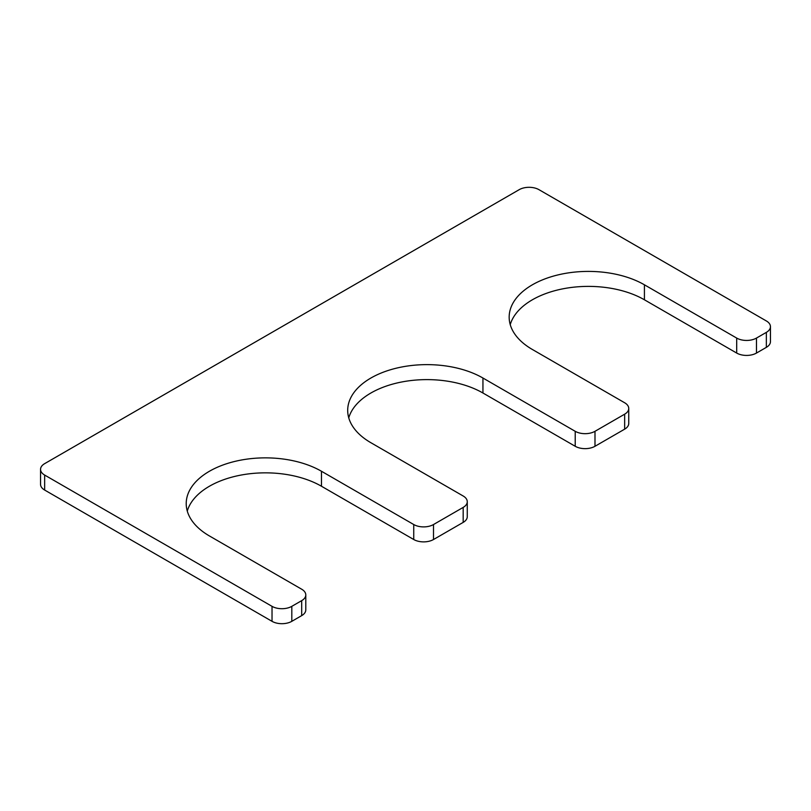 <?xml version="1.0" encoding="UTF-8"?>
<svg xmlns="http://www.w3.org/2000/svg" width="811" height="811" viewBox="0 0 811 811"><rect width="100%" height="100%" fill="white"/><g stroke="black" fill="none" stroke-linecap="round" stroke-linejoin="round"><path stroke-width="1.22" d="M187.28 511.092A79.225 45.74 180 0 1 241.242 475.033A79.225 45.74 180 0 1 321.47 486.245L413.742 539.518A13.98 8.069 0 0 0 433.51 539.518L463.172 522.396A13.98 8.069 0 0 0 467.268 516.688L467.268 501.705A13.98 8.069 0 0 0 463.172 495.997L370.901 442.725A79.225 45.74 0 0 1 347.696 410.376A79.225 45.74 0 0 1 396.599 368.113A79.225 45.74 0 0 1 482.94 378.027L575.222 431.31A13.98 8.069 0 0 0 594.99 431.31L624.652 414.178A13.98 8.069 0 0 0 628.748 408.47A13.98 8.069 0 0 0 624.652 402.763L532.381 349.49A79.225 45.74 0 0 1 509.166 317.152A79.225 45.74 0 0 1 558.08 274.888A79.225 45.74 0 0 1 644.421 284.803L736.692 338.075A13.98 8.069 0 0 0 756.47 338.075L766.354 332.368A13.98 8.069 0 0 0 770.45 326.661A13.98 8.069 0 0 0 766.354 320.953L538.97 189.673A13.98 8.069 0 0 0 519.192 189.673L44.646 463.649A13.98 8.069 0 0 0 40.55 469.356A13.98 8.069 0 0 0 44.646 475.064L272.03 606.344A13.98 8.069 0 0 0 291.808 606.344L301.692 600.637A13.98 8.069 0 0 0 305.788 594.929A13.98 8.069 0 0 0 301.692 589.222L209.42 535.949A79.225 45.74 180 0 1 186.216 503.601A79.225 45.74 180 0 1 235.119 461.347A79.225 45.74 180 0 1 321.47 471.262L413.742 524.535A13.98 8.069 0 0 0 433.51 524.535L463.172 507.412A13.98 8.069 0 0 0 467.268 501.705M482.94 378.027L482.94 393.011A79.225 45.74 0 0 0 402.722 381.799A79.225 45.74 0 0 0 348.76 417.868M482.94 393.011L575.222 446.283A13.98 8.069 0 0 0 594.99 446.283L624.652 429.161A13.98 8.069 0 0 0 628.748 423.454L628.748 408.47M644.421 284.803L644.421 299.786A79.225 45.74 0 0 0 564.192 288.574A79.225 45.74 0 0 0 510.241 324.643M644.421 299.786L736.692 353.059A13.98 8.069 0 0 0 756.47 353.059L766.354 347.351A13.98 8.069 0 0 0 770.45 341.644L770.45 326.661M40.55 469.356L40.55 484.339A13.98 8.069 0 0 0 44.646 490.047L272.03 621.327A13.98 8.069 0 0 0 291.808 621.327L301.692 615.62A13.98 8.069 0 0 0 305.788 609.913L305.788 594.929M433.51 524.535L433.51 539.518M413.742 524.535L413.742 539.518M463.172 507.412L463.172 522.396M575.222 431.31L575.222 446.283M594.99 431.31L594.99 446.283M624.652 414.178L624.652 429.161M736.692 338.075L736.692 353.059M756.47 338.075L756.47 353.059M766.354 332.368L766.354 347.351M44.646 475.064L44.646 490.047M272.03 606.344L272.03 621.327M291.808 606.344L291.808 621.327M301.692 600.637L301.692 615.62M321.47 471.262L321.47 486.245"/></g></svg>
